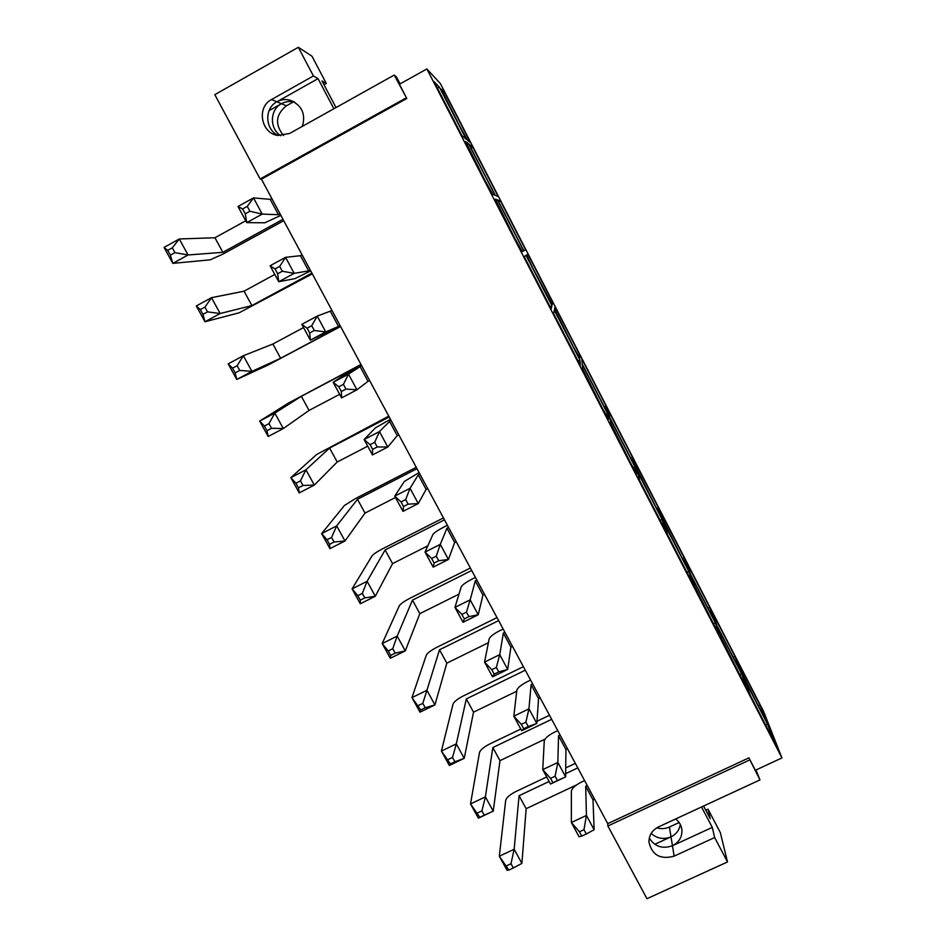 <?xml version="1.0" encoding="UTF-8"?>
<svg xmlns="http://www.w3.org/2000/svg" width="946" height="946" viewBox="0 0 946 946"><rect width="100%" height="100%" fill="white"/><g stroke="black" fill="none" stroke-linecap="round" stroke-linejoin="round"><path stroke-width="1.42" d="M760.714 710.588L741.51 672.204L737.04 660.45L759.934 704.912L764.995 717.801L760.714 710.588M741.629 678.483L721.644 638.491L717.517 627.127L741.546 673.777L746.335 686.394L741.629 678.483M714.36 625.554L694.435 585.68L691.041 575.712L715.318 622.858L719.398 634.104L714.36 625.554M682.09 557.939L663.063 519.874L660.627 512.023L684.218 557.856L687.304 566.938L682.09 557.939M682.527 558.684L684.218 557.856M655.294 505.921L636.362 468.022L634.624 461.518L658.463 507.825L660.852 515.57L655.294 505.921M630.71 463.233L610.986 423.725L609.886 418.156L634.955 466.839L636.788 473.78L630.71 463.233M633.276 467.679L634.955 466.839M602.2 407.903L582.559 368.538L582.239 364.494L607.592 413.709L608.633 419.149L602.2 407.903M573.3 346.733L554.533 309.129L554.995 306.847L579.591 354.62L579.815 358.227L573.3 346.733M552.748 302.484L552.216 304.636L532.941 268.368L526.662 255.006L527.892 254.202L552.748 302.484L551.4 303.181M514.707 238.132L495.302 199.204L497.49 199.961L523.682 250.808L522.275 251.553L514.707 238.132M484.872 180.237L465.55 141.462L468.613 143.898L495.101 195.314L492.831 194.415L484.872 180.237M459.661 126.102L441.203 89.09L444.833 92.885L470.493 142.728L467.62 140.363L459.661 126.102M703.564 806.027L710.245 818.716L708.01 809.185L720.296 832.527L727.509 861.96L646.946 898.7L607.876 826L607.734 823.647L261.427 179.184L406.804 98.49L394.222 75.053L396.48 76.969L400.075 83.898M335.996 107.572L321.971 80.918L326.287 83.425L311.991 56.216L298.321 47.3L214.813 94.671L260.126 178.983L261.427 179.184M688.818 571.408L693.371 584.841L667.9 535.401L664.269 523.753L688.818 571.408L686.926 572.33M579.922 360L580.265 365.333L553.611 313.623L554.297 310.253L579.922 360L578.018 360.982M714.833 621.522L690.627 574.529L686.358 562.007L709.713 607.379L714.833 621.522M607.462 413.059L582.204 364.009L581.814 358.936L606.15 406.224L607.462 413.059M495.361 195.42L468.98 144.182L472.811 147.233L498.199 196.543L495.361 195.42M763.505 711.25L440.375 83.591L426.871 68.963L781.952 757.923L763.505 711.25M466.189 139.192L461.908 135.68L434.013 81.557L439.417 87.209L466.189 139.192M523.848 250.725L497.75 200.044L500.493 201.001L525.621 249.791L523.848 250.725M634.742 466.011L609.744 417.493L608.349 410.493L632.448 457.285L634.742 466.011M740.978 672.275L717.021 625.779L711.83 611.483L734.947 656.394L740.978 672.275M551.956 305.7L551.175 308.904L524.226 256.603L526.047 255.408L551.956 305.7L550.04 306.705M662.034 519.401L665.57 530.872L639.803 480.887L637.226 471.238L662.034 519.401L660.142 520.335M767.502 724.163L774.987 743.201L750.332 695.369L743.722 677.998L767.502 724.163L765.621 725.038M607.734 823.647L748.913 757.852L755.357 770.269L781.952 757.923M406.804 98.49L399.413 84.253L426.871 68.963M701.518 806.973L712.279 827.395L714.656 837.541L674.143 856.142C660.426 859.831 652.019 855.137 648.944 842.058C648.968 835.235 652.172 830.174 658.57 826.875L759.969 779.906L748.913 757.852M727.509 861.96L714.656 837.541M656.772 827.833C661.1 829.122 665.31 828.85 669.413 827.041L679.145 822.535M705.775 810.214L708.01 809.185M651.167 833.426C657.009 838.605 663.619 839.741 670.998 836.832L654.786 844.305M675.704 818.94C679.334 821.838 681.404 825.503 681.912 829.926C682.22 837.033 679.062 842.295 672.452 845.736C662.507 849.177 654.786 846.635 649.287 838.097M712.279 827.395L672.452 845.736L674.143 856.142M607.876 826L749.622 759.981M298.321 47.3L313.41 75.952L318.033 78.636L333.891 108.743M326.287 83.425L323.981 84.726M293.402 101.896L286.413 105.81C275.653 114.537 274.695 124.446 283.54 135.538M269.054 110.67L281.423 103.717C269.716 109.701 269.385 128.833 280.773 135.727M278.372 135.55C265.046 129.815 264.017 108.317 276.859 101.801C281.175 99.46 285.716 98.963 290.469 100.311C301.928 105.42 305.901 114.088 302.401 126.326M294.738 102.227C290.079 100.938 285.645 101.423 281.423 103.717L276.859 101.801L318.033 78.636M276.859 101.801L271.514 99.555C256.401 107.135 260.978 133.197 277.698 135.432L289.571 133.492L394.222 75.053M271.514 99.555L313.41 75.952M260.126 178.983L406.094 97.946M755.984 769.985L759.969 779.906M680.292 824.415C679.429 830.044 676.331 834.171 670.998 836.832L672.452 845.736M443.355 93.713L444.833 92.885M437.49 88.274L439.417 87.209M471.049 148.203L472.811 147.233M498.731 201.947L500.493 201.001M578.183 355.341L579.591 354.62M604.399 407.111L606.15 406.224M630.698 458.171L632.448 457.285M656.855 508.629L658.463 507.825M707.986 608.207L709.713 607.379M733.221 657.222L734.947 656.394M758.207 705.728L759.934 704.912M467.076 144.738L468.613 143.898M496.023 200.753L497.49 199.961M605.984 414.525L607.592 413.709M713.438 623.769L715.318 622.858M739.666 674.664L741.546 673.777M280.867 215.357L264.821 222.795L246.752 222.629L238.002 206.465L253.493 197.903L270.201 199.358L271.798 198.471M245.239 213.831L249.91 211.254L247.273 206.37L242.602 208.948L245.239 213.831L246.752 222.629L262.219 214.103L278.455 214.707L270.201 199.358M247.273 206.37L253.493 197.903L262.219 214.103L249.91 211.254M278.455 214.707L280.051 213.831M242.602 208.948L238.002 206.465M283.741 220.702L222.594 254.273L210.178 259.831L172.834 263.366L164.048 247.403L179.279 238.971L214.943 237.753L245.747 220.773M170.375 255.172L174.963 252.641L172.314 247.817L167.714 250.359L170.375 255.172L172.834 263.366L188.065 254.982L222.878 252.31L214.943 237.753M172.314 247.817L179.279 238.971L188.065 254.982L174.963 252.641M222.878 252.31L282.984 219.295M167.714 250.359L164.048 247.403M310.702 270.863L294.939 278.632L278.739 281.731L270.095 265.755L285.538 257.347L300.473 255.68L302.07 254.817M277.651 273.761L282.31 271.23L279.697 266.405L275.038 268.936L277.651 273.761L278.739 281.731L294.171 273.359L308.644 270.863L300.473 255.68M279.697 266.405L285.538 257.347L294.171 273.359L282.31 271.23M308.644 270.863L310.229 270M275.038 268.936L270.095 265.755M312.31 273.879L239.137 312.795L204.986 321.758L196.295 305.972L211.49 297.694L244.056 291.179L274.801 274.458M202.952 314.368L207.541 311.873L204.915 307.107L200.327 309.602L202.952 314.368L204.986 321.758L220.181 313.516L251.908 305.57L244.056 291.179M204.915 307.107L211.49 297.694L220.181 313.516L207.541 311.873M251.908 305.57L311.884 273.087M200.327 309.602L196.295 305.972M340.193 325.767L310.347 340.146L301.798 324.36L317.206 316.094L332.011 310.536M309.673 332.98L314.32 330.497L311.742 325.731L307.095 328.215L309.673 332.98L310.347 340.146L325.743 331.916L338.491 326.405L330.426 311.388M311.742 325.731L317.206 316.094L325.743 331.916L314.32 330.497M338.491 326.405L340.087 325.554M307.095 328.215L301.798 324.36M340.595 326.5L267.789 365.203L236.772 379.464L228.175 363.867L243.347 355.731L272.874 344.025L303.536 327.576M235.164 372.866L239.728 370.418L237.139 365.712L232.562 368.16L235.164 372.866L236.772 379.464L251.92 371.364L280.631 358.274L272.874 344.025M237.139 365.712L243.347 355.731L251.92 371.364L239.728 370.418M280.631 358.274L340.489 326.299M232.562 368.16L228.175 363.867M361.49 365.381L346.212 373.694L333.146 382.279L348.518 374.155L361.62 365.641M343.422 384.348L348.518 374.155L356.949 389.799L341.589 397.888L333.146 382.279L338.774 386.796L341.329 391.514L345.964 389.066L343.422 384.348L338.774 386.796M345.964 389.066L356.949 389.799L368.018 381.333L360.036 366.48M368.018 381.333L369.602 380.493M341.589 397.888L341.329 391.514M361.005 364.482L288.483 403.043L259.689 421.088L274.825 413.095L301.372 396.315L361.135 364.718M268.983 423.619L274.825 413.095L283.303 428.562L268.179 436.508L259.689 421.088L264.419 426.031L266.985 430.69L271.549 428.278L268.983 423.619L264.419 426.031M271.549 428.278L283.303 428.562L309.058 410.422L301.372 396.315M309.058 410.422L339.649 394.305M268.179 436.508L266.985 430.69M390.438 419.255L375.432 427.864L364.115 439.535L379.452 431.553L390.911 420.142M374.711 442.29L379.452 431.553L387.789 447.02L372.464 454.955L364.115 439.535L370.087 444.703L372.606 449.362L377.229 446.961L374.711 442.29L370.087 444.703M377.229 446.961L387.789 447.02L397.225 435.657L389.326 420.97M397.225 435.657L398.81 434.829M372.464 454.955L372.606 449.362M388.771 416.157L316.626 454.518L290.848 477.659L305.936 469.807L329.586 448.061L389.208 416.973M300.461 480.864L305.936 469.807L314.32 485.085L299.243 492.901L290.848 477.659L295.909 483.229L298.439 487.829L302.992 485.475L300.461 480.864L295.909 483.229M302.992 485.475L314.32 485.085L337.19 462.015L329.586 448.061M337.19 462.015L367.71 446.169M299.243 492.901L298.439 487.829M419.066 472.551L404.332 481.455L394.742 496.13L410.044 488.29L418.298 474.857L419.882 474.052M405.657 499.571L410.044 488.29L418.286 503.568L402.996 511.372L394.742 496.13L401.033 501.924L403.528 506.524L408.14 504.171L405.657 499.571L401.033 501.924M408.14 504.171L418.286 503.568L426.102 489.389L418.298 474.857M426.102 489.389L427.687 488.574M402.996 511.372L403.528 506.524M416.252 467.3L355.72 498.436L344.474 505.448L321.64 533.591L336.693 525.87L357.493 499.275L416.997 468.684M331.573 537.458L336.693 525.87L344.983 540.982L329.941 548.656L321.64 533.591L327.032 539.776L329.539 544.328L334.08 542.011L331.573 537.458L327.032 539.776M334.08 542.011L344.983 540.982L365.026 513.087L357.493 499.275M365.026 513.087L395.475 497.478M329.941 548.656L329.539 544.328M447.399 525.267L444.064 526.957C437.903 530.186 434.19 532.681 432.925 534.466L425.014 552.074L440.28 544.376L446.95 528.164L448.534 527.371M436.236 556.177L440.28 544.376L448.428 559.488L433.173 567.151L425.014 552.074L431.624 558.495L434.096 563.047L438.696 560.73L436.236 556.177L431.624 558.495M438.696 560.73L448.428 559.488L454.671 542.543L446.95 528.164M454.671 542.543L456.256 541.739M433.173 567.151L434.096 563.047M443.449 517.911L383.047 548.562C377.194 551.636 373.516 554.072 372.038 555.858L352.089 588.885L367.107 581.305L385.128 549.957L444.49 519.851M362.342 593.39L367.107 581.305L375.314 596.24L360.296 603.785L352.089 588.885L357.801 595.673L360.284 600.166L364.813 597.896L362.342 593.39L357.801 595.673M364.813 597.896L375.314 596.24L392.566 563.627L385.128 549.957M392.566 563.627L427.829 545.807M360.296 603.785L360.284 600.166M475.424 577.427L472.101 579.082C465.964 582.287 462.334 584.888 461.199 586.91L454.955 607.391L470.174 599.823L475.294 580.903L476.867 580.111M466.461 612.133L470.174 599.823L478.227 614.758L463.02 622.291L454.955 607.391L461.873 614.403L464.297 618.909L468.897 616.626L466.461 612.133L461.873 614.403M468.897 616.626L478.227 614.758L482.945 595.117L475.294 580.903M482.945 595.117L484.506 594.336M463.02 622.291L464.297 618.909M470.363 568.014L410.103 598.179C404.273 601.218 400.678 603.749 399.318 605.759L382.196 643.552L397.178 636.102L412.468 600.119L471.699 570.485M392.744 648.696L397.178 636.102L405.29 650.872L390.308 658.286L382.196 643.552L388.227 650.931L390.674 655.377L395.192 653.142L392.744 648.696L388.227 650.931M395.192 653.142L405.29 650.872L419.835 613.647L412.468 600.119M419.835 613.647L458.999 594.135M390.308 658.286L390.674 655.377M503.154 629.031L499.831 630.663C493.729 633.832 490.182 636.54 489.188 638.787L484.541 662.082L499.736 654.644L503.343 633.063L504.904 632.295M496.343 667.45L499.736 654.644L507.695 669.413L492.523 676.816L484.541 662.082L491.766 669.685L494.167 674.131L498.743 671.897L496.343 667.45L491.766 669.685M498.743 671.897L507.695 669.413L510.899 647.135L503.343 633.063M510.899 647.135L512.472 646.366M492.523 676.816L494.167 674.131M497.017 617.596L436.875 647.289C431.069 650.304 427.545 652.929 426.315 655.14L411.971 697.616L426.918 690.296L439.523 649.76L498.625 620.611M422.803 703.363L426.918 690.296L434.924 704.9L419.989 712.184L411.971 697.616L420.722 709.961L425.227 707.762L422.803 703.363L418.298 705.562M425.227 707.762L434.924 704.9L446.819 663.158L439.523 649.76M446.819 663.158L488.396 642.712M419.989 712.184L420.722 709.961M530.588 680.079L527.277 681.688C521.199 684.833 517.734 687.647 516.871 690.119L513.808 716.157L528.956 708.85L531.084 684.679L532.645 683.923M525.881 722.141L528.956 708.85L536.831 723.453L521.695 730.726L513.808 716.157L521.317 724.34L523.694 728.739L528.258 726.54L525.881 722.141L521.317 724.34M528.258 726.54L536.831 723.453L538.558 698.586L531.084 684.679M538.558 698.586L540.131 697.829M521.695 730.726L523.694 728.739M523.386 666.682L463.386 695.901C457.604 698.905 454.151 701.613 453.051 704.025L441.404 751.065L456.315 743.875L466.307 698.905L525.278 670.206M452.531 757.427L456.315 743.875L464.238 758.314L449.338 765.48L441.404 751.065L450.426 763.93L454.92 761.767L452.531 757.427L448.037 759.579M454.92 761.767L464.238 758.314L473.532 712.161L466.307 698.905M473.532 712.161L516.741 691.219M449.338 765.48L450.426 763.93M557.738 730.608L554.427 732.192C548.384 735.302 544.991 738.211 544.257 740.907L542.744 769.63L557.856 762.452L558.53 735.74L560.091 734.995M555.101 776.217L557.856 762.452L565.637 776.891L550.537 784.033L542.744 769.63L550.537 778.369L552.89 782.72L557.442 780.568L555.101 776.217L550.537 778.369M557.442 780.568L565.637 776.891L565.933 749.504L558.53 735.74M565.933 749.504L567.494 748.759M550.537 784.033L552.89 782.72M549.496 715.271L536.985 721.278M520.785 729.059L489.626 744.029C483.867 747.009 480.497 749.8 479.516 752.425L470.517 803.934L485.393 796.863L492.831 747.553L551.672 719.315M481.928 810.876L485.393 796.863L493.233 811.148L478.357 818.184L470.517 803.934L479.799 817.297L484.293 815.168L481.928 810.876L477.434 812.992M484.293 815.168L493.233 811.148L499.973 760.667L492.831 747.553M499.973 760.667L545.026 739.122M478.357 818.184L479.799 817.297M584.604 780.604L581.305 782.153C575.286 785.251 571.963 788.255 571.36 791.152L571.36 822.5L586.425 815.452L585.692 786.256L587.253 785.523M581.755 836.098L579.07 836.761L571.36 822.5L579.437 831.806L581.755 836.098L586.307 833.982L583.978 829.677L579.437 831.806M583.978 829.677L586.425 815.452L594.135 829.737L593.012 799.878L585.692 786.256M593.012 799.878L594.573 799.145M586.307 833.982L594.135 829.737M575.345 763.363L565.732 767.916M546.705 776.938L515.605 791.684C509.87 794.628 506.571 797.513 505.708 800.328L499.311 856.213L514.151 849.272L519.07 795.704L549.153 781.467M508.853 870.072L507.068 870.308L499.311 856.213L508.853 870.072L513.323 867.979L510.994 863.733L506.512 865.815M510.994 863.733L514.151 849.272L521.896 863.402L526.153 808.688L519.07 795.704M526.153 808.688L576.563 784.908M565.673 773.639L577.781 767.904M513.323 867.979L521.896 863.402M281.423 103.717L286.413 105.81M670.998 836.832L669.413 827.041M294.667 102.18L290.469 100.311M681.451 827.443L681.912 829.926"/></g></svg>
